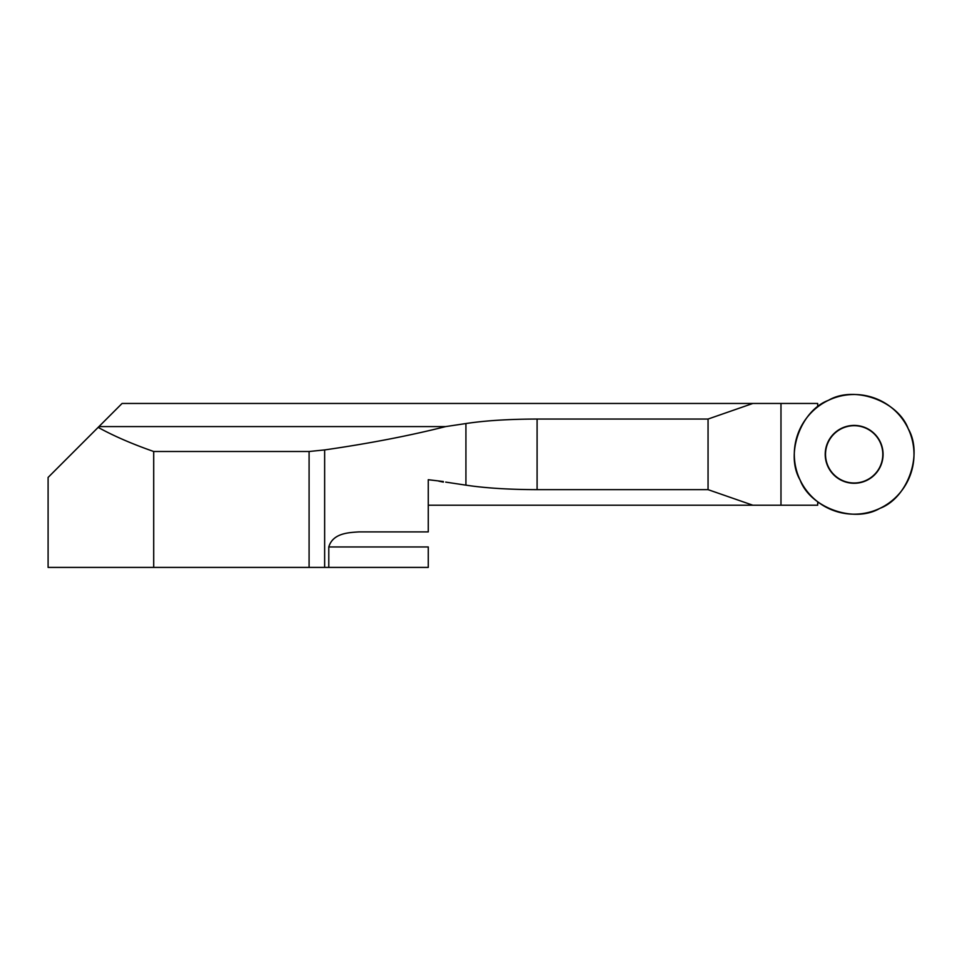 <?xml version="1.0" encoding="UTF-8"?>
<svg xmlns="http://www.w3.org/2000/svg" width="962" height="962" viewBox="0 0 962 962"><rect width="100%" height="100%" fill="white"/><g stroke="black" fill="none" stroke-linecap="round" stroke-linejoin="round"><path stroke-width="1.44" d="M819.107 405.856L817.688 405.856L817.688 403.463L780.976 403.463L780.976 505.218L428.27 505.218M780.976 505.218L817.688 505.218L817.688 502.837L819.107 502.837M153.704 567.412L153.704 451.503L309.091 451.503L309.091 567.412L48.1 567.412L48.1 477.429L122.066 403.463L780.976 403.463M328.788 546.957L328.788 567.412L428.27 567.412L428.27 546.957L328.788 546.957C332.876 533.008 348.881 532.587 359.042 531.89L428.27 531.89L428.27 479.725L443.35 481.517M98.148 427.381C113.504 435.882 132.022 443.915 153.704 451.503M309.091 567.412L328.788 567.412M752.849 505.218L708.056 489.646L537.097 489.646C508.826 489.562 485.101 488.071 465.921 485.149L445.671 482.106M309.091 451.503L324.639 449.927C369.167 443.494 409.511 435.714 445.671 426.587L465.921 423.545C485.101 420.622 508.826 419.119 537.097 419.047L708.056 419.047L752.849 403.463M708.056 489.646L708.056 419.047M445.671 426.587L98.942 426.587M443.35 482.106L438.708 481.12M832.96 473.617A28.656 28.656 -178.8 0 1 862.385 426.9A28.656 28.656 -178.8 0 1 878.402 469.612A28.656 28.656 -178.8 0 1 832.96 473.617M908.2 428.691A59.824 59.824 91.2 0 1 849.338 513.985A59.824 59.824 91.2 0 1 804.905 420.358A59.824 59.824 91.2 0 1 908.2 428.691C923.304 454.292 907.695 498.124 879.797 508.393C854.208 523.508 810.377 507.888 800.095 480.002C784.992 454.401 800.6 410.57 828.498 400.3C854.088 385.185 897.919 400.805 908.2 428.691M875.552 434.884A28.932 28.932 -88.8 0 0 834.691 432.936A28.932 28.932 -88.8 0 0 832.743 473.809A28.932 28.932 -88.8 0 0 873.604 475.757A28.932 28.932 -88.8 0 0 875.552 434.884M465.921 423.545L465.921 485.149M324.639 449.927L324.639 567.412M537.097 419.047L537.097 489.646"/></g></svg>
